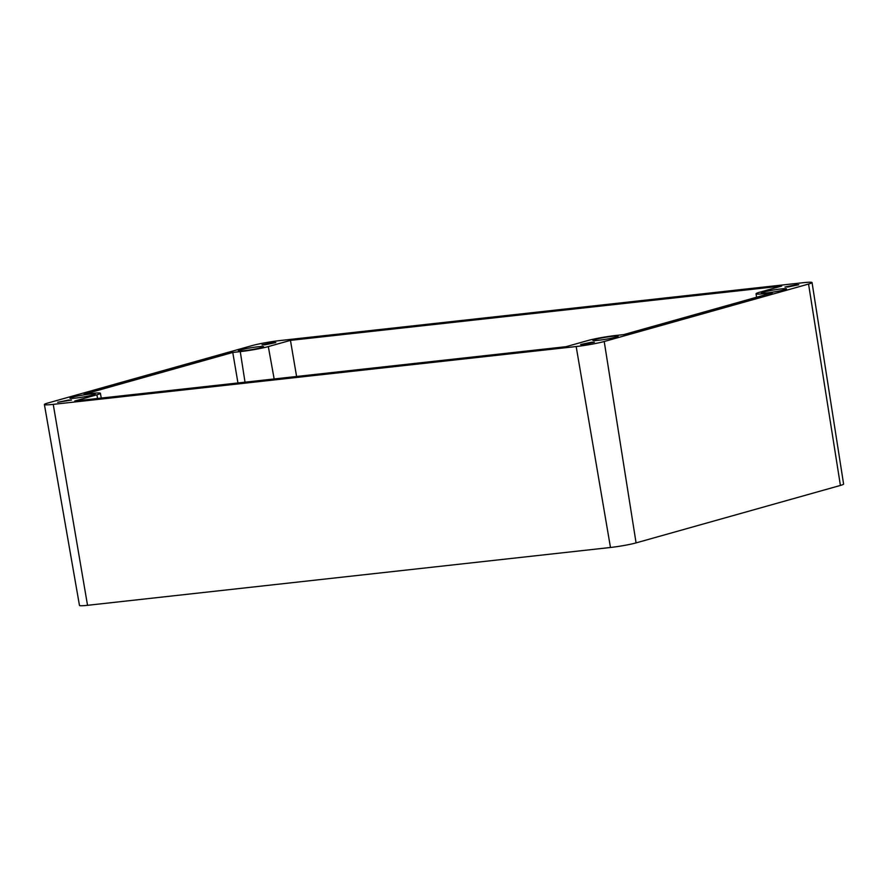 <?xml version="1.0" encoding="UTF-8"?>
<svg xmlns="http://www.w3.org/2000/svg" width="888" height="888" viewBox="0 0 888 888"><rect width="100%" height="100%" fill="white"/><g stroke="black" fill="none" stroke-linecap="round" stroke-linejoin="round"><path stroke-width="1.33" d="M237.951 382.972L232.767 352.458L84.049 394.272L91.564 393.44A20.457 1.576 170.6 0 1 100.388 393.295A20.457 1.576 170.6 0 1 96.903 394.794L74.758 401.01L565.989 346.697L588.134 340.47A20.457 1.576 170.6 0 1 616.172 335.431L623.687 334.61L772.394 292.796L764.89 293.617A20.457 1.576 170.6 0 1 756.054 293.773A20.457 1.576 170.6 0 1 759.551 292.274L781.684 286.047L290.454 340.37L268.32 346.586A20.457 1.576 170.6 0 1 240.271 351.626L232.767 352.458M296.592 376.49L290.454 340.37M591.408 342.257L580.63 344.489L583.649 344.444L594.416 342.202L591.408 342.257M272.805 342.624L262.027 344.855L265.046 344.81L275.824 342.568L272.805 342.624M68.465 400.077L57.687 402.308L71.484 400.033L68.465 400.077M795.748 284.804L784.97 287.035L787.989 286.979L798.756 284.748L795.748 284.804M89.655 394.117A12.787 0.988 -9.4 0 0 76.59 396.215A12.787 0.988 -9.4 0 0 69.941 398.201A12.787 0.988 -9.4 0 0 75.458 398.113A12.787 0.988 -9.4 0 0 88.534 396.015A12.787 0.988 -9.4 0 0 95.171 394.028A12.787 0.988 -9.4 0 0 89.655 394.117M258.042 346.775A12.787 0.988 -9.4 0 0 244.977 348.873A12.787 0.988 -9.4 0 0 238.339 350.86A12.787 0.988 -9.4 0 0 243.856 350.76A12.787 0.988 -9.4 0 0 256.921 348.662A12.787 0.988 -9.4 0 0 263.558 346.675A12.787 0.988 -9.4 0 0 258.042 346.775M780.985 288.955A12.787 0.988 -9.4 0 0 767.92 291.053A12.787 0.988 -9.4 0 0 761.271 293.04A12.787 0.988 -9.4 0 0 766.799 292.94A12.787 0.988 -9.4 0 0 779.864 290.842A12.787 0.988 -9.4 0 0 786.502 288.855A12.787 0.988 -9.4 0 0 780.985 288.955M612.598 336.297A12.787 0.988 -9.4 0 0 599.522 338.395A12.787 0.988 -9.4 0 0 592.884 340.382A12.787 0.988 -9.4 0 0 598.401 340.293A12.787 0.988 -9.4 0 0 611.477 338.195A12.787 0.988 -9.4 0 0 618.115 336.208A12.787 0.988 -9.4 0 0 612.598 336.297M47.897 403.019A20.457 1.576 -9.4 0 0 44.4 404.517A20.457 1.576 -9.4 0 0 53.236 404.362L576.168 346.542A20.457 1.576 -9.4 0 0 604.217 341.503L808.557 284.049A20.457 1.576 -9.4 0 0 812.054 282.551A20.457 1.576 -9.4 0 0 803.218 282.706L280.275 340.526A20.457 1.576 -9.4 0 0 252.236 345.565L47.897 403.019M44.4 404.517L79.476 605.45A18.67 1.443 -9.4 0 0 87.535 605.305L610.478 547.485A18.67 1.443 -9.4 0 0 636.074 542.89L840.414 485.436A18.67 1.443 -9.4 0 0 843.6 484.071L812.054 282.551M765.079 294.849L764.89 293.617M97.569 398.49L96.903 394.794M274.159 378.965L268.32 346.586M245.021 382.184L240.271 351.626M610.478 547.485L576.168 346.542M636.074 542.89L604.217 341.503M840.414 485.436L808.557 284.049M87.535 605.305L53.236 404.362M100.388 393.295L101.276 398.079M756.054 293.773L756.565 297.247"/></g></svg>
